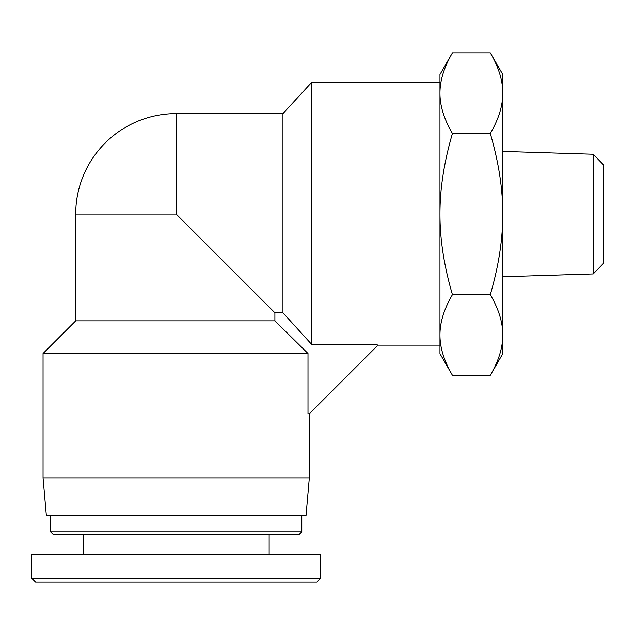 <?xml version="1.0" encoding="UTF-8"?>
<svg xmlns="http://www.w3.org/2000/svg" width="635" height="635" viewBox="0 0 635 635"><rect width="100%" height="100%" fill="white"/><g stroke="black" fill="none" stroke-linecap="round" stroke-linejoin="round"><path stroke-width="0.95" d="M593.209 273.947L603.25 263.581L603.25 164.608L593.209 154.241L593.209 273.947L502.769 276.773M593.209 154.241L502.769 151.416M452.438 375.301L439.968 353.703L439.968 334.994C439.904 347.535 444.055 360.966 452.438 375.301L490.299 375.301C498.673 360.966 502.825 347.535 502.769 334.994L502.769 353.703L490.299 375.301M439.968 93.186L439.968 74.486L452.438 52.888C444.055 67.223 439.904 80.653 439.968 93.186C439.904 105.72 444.055 119.158 452.438 133.493C444.055 162.155 439.904 189.024 439.968 214.09L439.968 93.186M439.968 214.09C439.904 239.165 444.055 266.033 452.438 294.696C444.055 309.031 439.904 322.461 439.968 334.994L439.968 214.09M490.299 52.888L502.769 74.486L502.769 93.186C502.825 80.653 498.673 67.223 490.299 52.888L452.438 52.888M502.769 334.994C502.825 322.461 498.673 309.031 490.299 294.696C498.673 266.033 502.825 239.165 502.769 214.09L502.769 334.994M502.769 214.09C502.825 189.024 498.673 162.155 490.299 133.493C498.673 119.158 502.825 105.72 502.769 93.186L502.769 214.09M452.438 294.696L490.299 294.696M452.438 133.493L490.299 133.493M274.899 312.793L274.899 320.858L307.999 353.512L307.999 413.806L309.332 413.806L377.158 345.98L377.158 344.622L311.849 344.622L282.956 312.793L274.899 312.793L176.197 214.09L75.708 214.09L75.708 320.858L43.053 353.512L43.053 477.861L309.332 477.861L309.332 413.806M377.158 345.98L439.968 345.98L439.968 82.209L311.849 82.209L311.849 344.622M274.899 320.858L75.708 320.858M176.197 214.09L176.197 113.609L282.956 113.609L282.956 312.793M307.999 353.512L43.053 353.512M309.332 477.861L306.038 515.541L46.355 515.541L43.053 477.861M320.643 578.342L31.766 578.342L35.536 582.112L316.881 582.112L320.643 578.342L320.643 554.482L31.75 554.482L31.75 578.342M50.594 531.876L53.102 534.384L299.283 534.384L301.8 531.876L50.594 531.876L50.594 515.541M301.8 531.876L301.8 515.541M269.145 554.482L269.145 534.384M282.956 113.609L311.849 82.209M176.197 113.609A100.481 100.481 0 0 0 75.708 214.09M83.248 554.482L83.248 534.384"/></g></svg>
